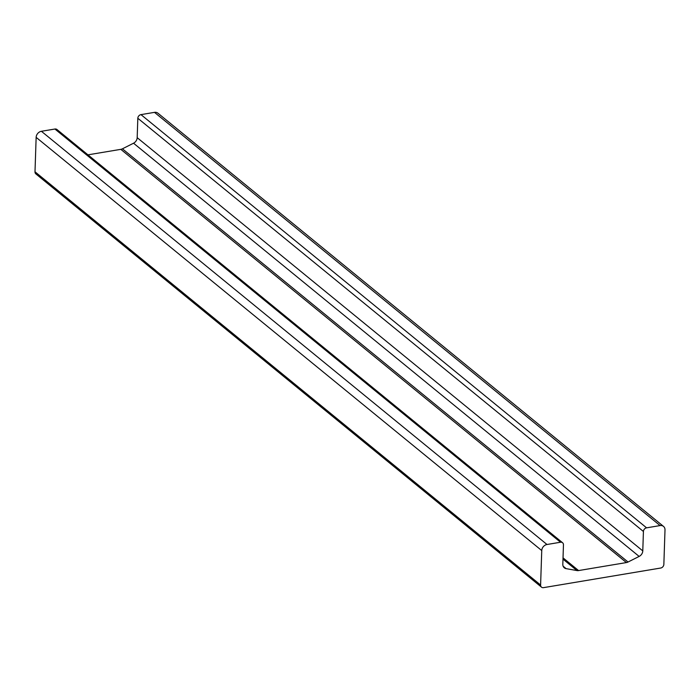 <?xml version="1.0" encoding="UTF-8"?>
<svg xmlns="http://www.w3.org/2000/svg" width="700" height="700" viewBox="0 0 700 700"><rect width="100%" height="100%" fill="white"/><g stroke="black" fill="none" stroke-linecap="round" stroke-linejoin="round"><path stroke-width="1.05" d="M628.031 562.021A5.679 4.646 -50.7 0 1 626.421 562.564L578.585 570.57A5.679 4.646 -50.7 0 1 576.984 570.57L566.125 568.645A5.679 4.646 -50.7 0 1 564.305 567.822A5.679 4.646 -50.7 0 1 562.817 564.27L563.456 544.863A3.404 2.783 129.3 0 0 562.564 542.736A3.404 2.783 129.3 0 0 560.516 542.238L546.997 544.504A5.679 4.646 129.3 0 0 541.747 550.567L540.601 585.016A3.404 2.783 129.3 0 0 541.494 587.142A3.404 2.783 129.3 0 0 543.55 587.641L660.704 568.032A3.404 2.783 129.3 0 0 663.854 564.392L665 529.944A5.679 4.646 129.3 0 0 663.512 526.4A5.679 4.646 129.3 0 0 660.091 525.577L646.581 527.835A3.404 2.783 129.3 0 0 643.423 531.484L642.784 550.891A5.679 4.646 -50.7 0 1 639.144 556.421L628.031 562.021L122.43 148.811L133.543 143.211A5.679 4.646 129.3 0 0 137.183 137.673L137.821 118.265A3.404 2.783 -50.7 0 1 140.971 114.625L154.49 112.359A5.679 4.646 -50.7 0 1 157.911 113.181L663.512 526.4M87.955 154.84L120.811 149.345A5.679 4.646 129.3 0 0 122.43 148.811M541.494 587.142L35.893 173.933A3.404 2.783 -50.7 0 1 35 171.798L36.146 137.357A5.679 4.646 -50.7 0 1 41.396 131.285L54.915 129.028A3.404 2.783 -50.7 0 1 56.962 129.518L562.564 542.736M120.811 149.345L626.421 562.564M133.543 143.211L639.144 556.421M137.183 137.673L642.784 550.891M137.821 118.265L643.423 531.484M140.971 114.625L646.581 527.835M154.49 112.359L660.091 525.577M35 171.798L540.601 585.016M36.146 137.357L541.747 550.567M41.396 131.285L546.997 544.504M54.915 129.028L560.516 542.238M563.133 566.195L566.125 568.645M562.984 559.125L576.984 570.57M563.028 557.856L578.585 570.57"/></g></svg>
